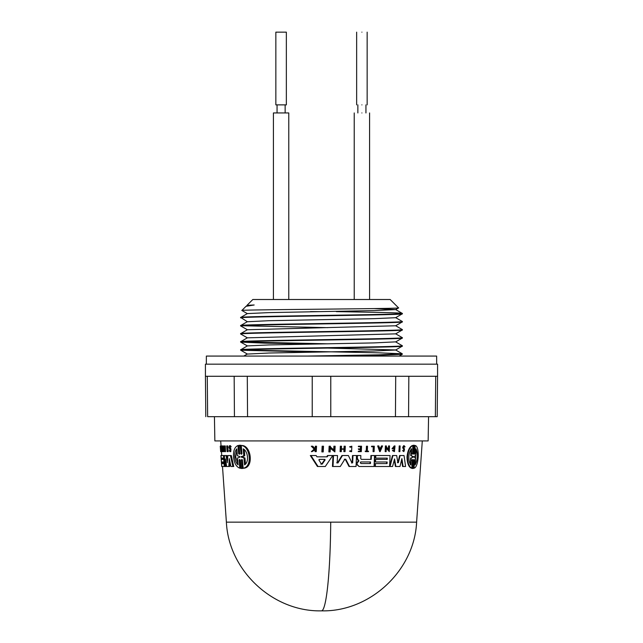 <?xml version="1.0" encoding="UTF-8"?>
<svg xmlns="http://www.w3.org/2000/svg" width="643" height="643" viewBox="0 0 643 643"><rect width="100%" height="100%" fill="white"/><g stroke="black" fill="none" stroke-linecap="round" stroke-linejoin="round"><path stroke-width="0.96" d="M399.464 451.635L398.973 451.635L399.215 445.937L400.123 445.937L399.882 451.635L399.464 451.635L399.705 445.937M322.44 451.916L321.862 451.916L322.143 446.21L323.501 446.21L323.22 451.916L322.44 451.916L322.722 446.21M336.667 462.799L337.945 462.968L342.462 455.533L347.879 455.533M351.488 462.968L352.179 462.799L352.493 455.533L356.511 455.533L356.053 466.488L349.511 466.488L345.741 459.223L344.318 459.223M349.511 466.488L349.012 466.488L345.235 459.223M344.833 459.223L345.741 459.223L344.833 459.223L340.284 466.488L332.463 466.488L332.978 455.533L336.996 455.533M337.414 462.968L341.947 455.533L348.377 455.533L351.978 462.968L352.677 462.799L352.983 455.533M359.051 466.488L356.608 464.35L356.664 463.105L358.376 461.079L356.873 458.21L356.986 455.533L360.369 455.533L356.986 455.533L357.476 455.533L357.355 458.21L358.858 461.079L357.146 463.105L357.098 464.35L359.051 466.488L374.065 466.488L374.515 455.533L371.381 455.533L374.041 455.533M361.414 459.375L370.754 459.375L370.907 455.533L371.381 455.533L371.228 459.375L361.414 459.375L360.723 458.604L360.852 455.533L357.476 455.533M404.736 446.989L404.045 446.314L403.515 447.239L404.487 449.039L403.876 451.635L402.598 450.695L402.976 450.462C403.683 451.169 403.941 450.847 403.74 449.497L402.631 447.311L403.708 445.671L405.098 446.789L404.238 446.989L403.933 446.379M393.203 448.195L394.127 448.195L394.103 448.774L392.487 448.774L394.272 445.937L395.035 445.937L394.424 451.659L392.391 450.574L393.379 450.02L394.456 450.775L394.625 446.764L393.645 448.195M394.215 450.743L394.641 446.901M392.487 448.774L392.005 448.774L394.272 445.937M388.38 450.068L388.549 445.937L389.505 445.937L389.272 451.635L386.29 447.624L386.13 451.635L385.639 451.635L385.864 445.937L386.363 445.937L386.33 446.676L388.854 450.068L389.023 445.937M389.272 451.635L385.816 447.624M385.639 451.635L385.165 451.635L385.398 445.937L385.864 445.937M411.97 453.444L412.782 453.444L413.16 445.294L413.851 445.294M413.465 453.452L414.221 453.452L414.598 445.519L415.153 445.519C419.823 446.033 418.931 467.035 414.068 468.2L414.446 460.267L413.144 460.267M414.068 468.2L413.505 468.2L413.891 460.267M412.75 468.425L412.067 468.425L412.452 460.267L411.657 460.275M411.825 468.192L411.287 468.192C408.594 466.866 407.164 463.089 407.003 456.86C407.694 450.679 409.47 446.901 412.34 445.519L412.878 445.519C409.993 446.909 408.201 450.687 407.517 456.86C407.678 463.081 409.109 466.866 411.825 468.192L412.227 460.026L412.637 459.432L413.007 460.203L412.452 460.267M389.562 466.488L392.479 455.533L396.675 455.533L397.864 462.679L398.371 462.679L400.123 455.533L402.076 455.533M397.374 462.679L397.888 462.679L399.633 455.533L404.037 455.533L405.58 466.488L403.073 466.488L401.891 458.596L399.962 466.488L395.895 466.488L394.545 458.917L392.576 466.488L390.036 466.488L392.953 455.533M403.073 466.488L402.574 466.488L401.586 459.849M395.895 466.488L395.413 466.488L394.263 460.01M390.036 466.488L389.602 466.488L390.052 455.533L375.793 455.533L375.689 458.121L375.215 458.121L375.319 455.533L389.57 455.533M389.602 466.488L374.877 466.488L374.99 463.595L386.596 463.595L386.66 461.979M375.343 466.488L375.464 463.595L387.07 463.595L387.134 461.979L375.054 461.979L375.166 459.407L386.764 459.407L386.821 458.121M316.975 456.835L327.223 456.835L328.099 455.533L332.712 455.533L325.302 466.488L318.02 466.488L310.955 455.533L316.155 455.533L316.975 456.835L326.66 456.835L327.544 455.533L332.174 455.533L329.666 455.533M318.02 466.488L317.425 466.488L310.328 455.533L315.552 455.533M333.701 450.341L333.894 446.21L335.148 446.21L334.882 451.916L330.341 447.906L330.156 451.916L329.417 451.916L329.682 446.21L330.422 446.21L330.389 446.957L334.231 450.341L334.424 446.21M334.882 451.916L329.795 447.906M329.417 451.916L328.862 451.916L329.136 446.21L329.682 446.21M379.483 447.882L380.632 447.882L381.46 445.937L382.569 445.937L380.142 451.627L378.132 445.937L378.799 445.937L379.483 447.882L381.106 447.882L381.934 445.937M380.142 451.627L379.675 451.627L377.666 445.937L378.132 445.937M344.375 451.635L343.868 451.635L343.973 449.224L341.401 449.224L341.296 451.635L340.597 451.635L340.838 446.21L341.537 446.21L341.417 448.894L343.989 448.894L344.109 446.21L345.291 446.21L345.058 451.635L344.375 451.635L344.487 449.224L341.401 449.224M340.597 451.635L340.083 451.635L340.324 446.21L340.838 446.21M360.393 448.894L360.49 446.692M358.858 446.692L358.882 446.21L361.543 446.21L361.318 451.635L358.657 451.635L358.673 451.177L360.787 451.177L360.852 449.561L358.738 449.561L358.77 448.894L360.876 448.894L360.972 446.692L358.376 446.692L358.4 446.21L361.061 446.21M358.657 451.635L358.167 451.635L358.673 451.177M360.305 451.177L360.369 449.561M358.738 449.561L358.288 448.894L358.77 448.894M314.596 448.718L315.231 448.131L315.327 446.21L316.549 446.21L316.268 451.635L315.649 451.635L315.761 449.545L312.008 451.635L314.789 449.103L311.935 446.21L312.755 446.21L315.199 448.718L315.834 448.131L315.938 446.21M315.649 451.635L315.046 451.635L315.102 449.545M312.008 451.635L311.381 451.635L314.178 449.103L311.308 446.21L311.935 446.21M351.834 446.218L350.089 446.813L350.427 447.247L349.591 446.813L351.834 446.21L351.6 451.683L349.969 451.145L350.331 450.695L349.969 451.145M351.11 451.683L349.471 451.145M367.306 451.177L368.503 451.177L368.487 451.635L365.578 451.635L365.594 451.177L366.727 451.177L366.928 446.21L367.515 446.21L367.306 451.177L368.029 451.177M365.578 451.635L365.12 451.177L365.594 451.177M366.245 451.177L366.454 446.21L366.928 446.21M372.008 446.748L372.032 446.21L374.298 446.21L374.081 451.635L373.519 451.635L373.72 446.748L371.541 446.748L371.558 446.21L373.824 446.21M373.519 451.635L373.044 451.635L373.245 446.748M240 445.294L241.021 445.294L241.84 453.958M241.021 445.294L239.067 445.294L240.072 445.294L241.213 454.247L241.929 453.452L241.278 445.519L242.226 445.519C251.244 446.009 253.808 467.051 244.099 468.2L243.142 468.2L242.491 460.267L241.816 459.432L241.294 460.267L241.961 468.425L240.932 468.425L240.185 459.906L239.614 459.432L239.156 460.026L239.791 468.192C236.278 466.866 234.181 463.081 233.497 456.86C233.232 450.687 234.727 446.909 237.982 445.519L238.899 445.519L239.662 453.91M242.323 459.761L242.909 468.425L241.872 468.425M240.136 459.801L240.715 468.192L239.791 468.192M229.929 455.533L228.691 455.533L230.443 455.533L232.87 466.488L230.893 466.488L229.262 458.596L228.836 466.488L226.666 466.488L225.396 458.917L225.267 466.488L224.383 466.488L224.463 455.533L226.039 455.533L227.292 462.679L227.855 455.533L230.25 455.533M230.443 455.533L231.295 455.533L233.739 466.488L232.87 466.488M229.921 461.835L229.672 466.488L228.836 466.488M226.135 463.362L226.087 466.488L225.267 466.488M225.283 455.533L226.039 455.533L225.283 455.533M226.039 455.533L226.866 455.533L227.662 460.099M222.1 459.407L223.008 459.407L222.92 458.121L222.012 458.121M222.486 455.533L223.475 455.533L224.246 466.488L221.787 466.488L221.586 463.595L223.306 463.595L223.193 461.979L222.277 461.979M222.92 458.121L221.208 458.121L221.023 455.533L224.294 455.533L224.439 457.663M222.39 463.595L223.306 463.595M224.15 450.02L224.64 450.775L224.351 446.764L223.925 448.195L224.319 448.774L223.716 448.774L224.142 445.937L225.275 445.937L225.524 451.659L224.704 451.659L224.005 450.574L224.15 450.02L224.97 450.02M222.526 445.937L223.338 445.937L223.74 451.635L222.928 451.635L221.851 447.624L222.02 451.635L221.626 445.937L222.679 450.068L222.526 445.937L222.928 451.635L222.132 451.635M221.875 449.578L221.923 451.627L221.112 451.627L220.493 445.937L220.766 447.882L221.023 445.937L221.112 451.627M229.864 450.96L229.503 450.462C230.09 451.169 230.242 450.847 229.961 449.497L228.94 447.311L229.535 445.671L230.387 445.671L231.175 446.789L229.262 446.644L230.09 449.039L229.921 451.635L229.262 450.695L230.162 450.462M230.057 446.965L230.95 449.039L230.773 451.635L229.921 451.635M226.931 445.937L227.767 445.937L228.177 451.635L227.108 451.635L226.698 445.937L227.341 451.635M416.616 522.156C414.357 570.63 370.022 611.983 321.5 610.85A95.349 9.235 90 0 0 330.711 522.156L416.616 522.156L422.298 440.921M221.055 445.937L220.702 440.921M221.481 451.627L220.678 451.635L220.268 446.21L220.662 451.635M221.722 455.533L221.449 451.635M221.956 458.121L222.044 459.407M222.221 461.979L222.333 463.595M330.711 522.156L226.384 522.156L222.494 466.488M229.535 445.671L230.065 446.989M231.175 446.789L230.315 446.789M239.067 445.294L239.726 453.444L239.252 454.288L238.617 453.524L237.982 445.519M414.221 453.444L414.775 453.452L414.389 454.28L414.012 453.572L414.405 445.294L413.706 445.294L413.296 453.693L412.902 454.288L412.541 453.813L412.878 445.519M413.304 468.425L412.621 468.425L413.304 468.425L413.722 460.026L414.116 459.432L414.446 460.267M403.74 449.497L404.238 449.497L403.129 447.311L404.206 445.671M356.881 458.073L357.371 458.073M337.945 462.968L337.189 462.799L337.945 462.968M428.568 416.68L428.142 440.921L214.858 440.921L214.432 416.68M221.731 466.488L220.919 455.533L221.731 466.488M238.087 464.873C236.214 463.169 235.105 460.501 234.751 456.86C234.534 453.275 235.234 450.606 236.825 448.846L237.363 455.75L239.767 456.538L239.815 457.181L237.54 457.969L238.087 464.873M236.905 449.923L235.635 456.86L237.998 463.796M243.986 457.993L241.012 456.86L243.793 455.726L243.215 448.846C247.981 451.225 249.291 462.06 244.565 464.873L243.986 457.993L244.959 457.993L245.465 464.005M244.26 449.722L244.766 455.726L241.961 456.86L244.959 457.993M318.872 459.898L319.274 459.399L324.795 459.399L325.133 459.898L322.191 464.125L321.46 464.125L318.872 459.898M410.861 464.873C409.462 463.169 408.771 460.501 408.803 456.86C409.077 453.275 410.009 450.606 411.6 448.846L411.279 455.75L413.031 456.538L413.007 457.181L411.182 457.969L410.861 464.873M413.979 457.189L414.012 456.53L415.643 455.726L415.981 448.846C418.135 453.974 417.87 459.311 415.193 464.873L415.531 457.993L413.979 457.189M361.109 461.947L370.537 461.947L370.472 463.563L361.036 463.563L360.313 462.751L361.109 461.947L360.627 461.947M437.578 376.276L437.578 364.155L205.422 364.155L205.422 376.276L437.578 376.276L437.192 416.68L207.649 416.68C205.205 416.68 205.205 416.68 207.649 416.68L207.271 376.276M205.422 376.276L205.808 416.68M436.645 364.155L436.645 356.077L206.355 356.077L206.355 364.155M361.905 112.951C371.799 112.951 371.799 112.951 361.905 112.951C352.002 112.951 352.002 112.951 361.905 112.951M288.771 299.509L288.771 112.951L273.42 112.951L273.42 299.509M285.138 112.951L285.138 104.873M277.061 112.951L277.061 104.873M361.905 32.15C368.672 32.15 368.672 32.15 361.905 32.15C355.129 32.15 355.129 32.15 361.905 32.15M361.905 104.873C368.68 104.873 368.68 104.873 361.905 104.873C355.129 104.873 355.129 104.873 361.905 104.873M286.352 32.15L275.847 32.15L275.847 104.873L286.352 104.873L286.352 32.15M402.301 313.824L395.622 317.698L373.937 318.671L269.063 320.696L247.378 321.741L240.699 317.465C235.708 316.115 407.292 314.765 402.301 313.422L402.301 313.824C407.292 315.174 235.708 316.517 240.699 317.867M374.009 308.576L395.654 309.58L373.937 310.593L269.063 312.611L247.378 313.591L240.699 317.465M241.744 349.985L378.639 352.814L402.277 353.795L402.277 354.261L378.639 355.241L332.56 356.077M402.301 353.827L378.639 354.832L306.671 356.077M402.301 346.151L402.301 345.741C407.292 347.091 235.708 348.434 240.699 349.784L240.699 350.186C235.708 348.844 407.292 347.493 402.301 346.151L395.622 350.017L373.937 350.998L269.063 353.015L247.378 354.06L240.723 350.218L315.199 352.107M402.301 345.741L395.622 341.867L373.937 342.912L269.063 344.937L247.378 345.91L240.699 349.784M402.301 338.065L402.301 337.663C407.292 339.006 235.708 340.356 240.699 341.706L240.699 342.108C235.708 340.758 407.292 339.416 402.301 338.065L395.622 341.939M402.301 329.988L402.301 329.586C407.292 330.928 235.708 332.278 240.699 333.621L240.699 334.03C235.708 332.68 407.292 331.33 402.301 329.988L395.622 333.862L247.378 337.832L240.699 341.706M402.301 321.91L402.301 321.5C407.292 322.85 235.708 324.193 240.699 325.543L240.699 325.945C235.708 324.602 407.292 323.252 402.301 321.91L395.622 325.776L247.378 329.746L240.699 333.621M247.378 321.669L240.699 325.543M240.699 342.108L264.361 343.121L315.199 344.029M241.744 341.907L327.801 343.82M240.699 334.03L247.378 337.832M395.622 333.789L402.301 337.663M240.699 325.945L247.378 329.746M241.744 325.744L327.801 327.657M395.622 325.712L402.301 329.586M395.622 317.626L402.301 321.5M390.18 299.509L252.82 299.509L246.992 305.337L254.17 304.983L246.028 306.301L241.864 310.465C237.597 309.621 403.86 308.769 398.572 307.901L390.18 299.509M254.17 304.983L247.378 305.505L246.028 306.301M310.44 311.63L319.667 311.63M247.378 313.655L241.864 310.465M336.329 311.63C374.033 312.249 402.831 312.82 402.301 313.422L395.622 309.548M361.036 463.563L369.998 463.563L370.063 461.947M415.249 463.876L416.214 450.582M413.007 457.181L411.182 457.969M412.46 457.181L412.485 456.538L413.031 456.538M411.279 455.75L412.485 456.538M410.748 455.75L411.07 448.846M410.33 464.873L410.644 457.969M320.873 464.125L321.621 464.125L324.562 459.898L324.225 459.399L319.274 459.399M379.74 449.963L380.487 448.211L379.595 448.211L380.961 448.211L380.214 449.963L379.595 448.211M369.998 463.563L370.472 463.563M244.766 455.726L243.793 455.726M220.959 448.211L220.999 449.963L220.798 448.211M333.002 466.488L333.516 455.533L337.519 455.533L337.189 462.799M404.238 449.497C404.439 450.847 404.182 451.169 403.474 450.462L402.976 450.462M403.908 450.96L403.474 450.462L402.598 450.695M403.876 451.635L403.097 450.695M394.424 451.659L392.865 450.574L393.379 450.02M412.067 468.425L412.621 468.425L412.999 460.267M414.775 453.444L415.153 445.519M414.405 445.294L413.16 445.294M375.528 461.979L375.633 459.407L387.239 459.407L387.295 458.121L375.689 458.121M341.417 448.894L344.495 448.894L344.616 446.21M350.427 447.247L351.809 446.781L351.625 451.121L350.331 450.695M242.909 468.425L240.932 468.425M241.278 445.519C250.207 446.033 252.739 467.035 243.142 468.2M223.193 461.979L221.473 461.979L221.296 459.407L223.008 459.407M224.455 445.937L224.704 451.659M346.738 455.533L342.462 455.533M336.176 455.533L333.516 455.533M370.754 459.375L371.228 459.375M356.664 463.105L357.146 463.105M358.247 460.364L358.738 460.364M401.594 455.533L400.123 455.533M371.863 455.533L371.381 455.533M392.865 450.574L392.391 450.574M375.793 455.533L375.319 455.533M386.596 463.595L387.07 463.595M386.764 459.407L387.239 459.407M326.66 456.835L327.223 456.835M343.989 448.894L344.495 448.894M315.834 448.131L315.231 448.131M314.178 449.103L314.789 449.103M350.089 446.813L349.591 446.813M221.771 455.533L220.967 455.533M225.026 448.195L224.278 448.195M225.09 448.774L224.319 448.774M222.398 445.937L221.731 445.937M222.446 446.676L221.787 446.676M221.626 445.937L221.023 445.937M247.378 345.91L240.723 342.14M327.801 348.072L395.622 349.953L402.277 353.795M230.307 448.147L229.455 448.147M242.242 460.267L241.294 460.267M412.782 453.444L413.32 453.444M242.202 457.189L241.254 457.189M234.438 416.68L234.165 376.276M247.29 376.276L247.555 416.68M435.351 416.68L435.729 376.276M408.562 416.68L408.835 376.276M395.445 416.68L395.71 376.276M330.775 416.68L330.775 376.276M312.225 416.68L312.225 376.276M324.562 459.898L325.133 459.898M241.205 456.53L242.146 456.53M356.608 464.35L357.098 464.35M357.42 461.787L357.91 461.787M358.858 461.079L358.376 461.079M403.024 448.669L403.523 448.669M240.739 453.444L241.68 453.444M240.08 460.275L239.156 460.275M238.609 453.444L239.534 453.444M230.95 449.039L230.09 449.039M369.58 299.509L369.58 112.951M365.939 112.951L365.939 104.873M367.153 32.15L367.153 104.873M356.648 32.15L356.648 104.873M357.862 112.951L357.862 104.873M354.229 299.509L354.229 112.951M412.412 468.45L412.959 468.45M413.513 445.269L414.06 445.269M351.11 451.691L351.6 451.691M242.379 468.45L241.438 468.45M240.498 445.269L239.566 445.269M226.384 522.156C228.643 570.63 272.978 611.983 321.5 610.85M247.378 353.988L243.761 356.077M402.277 354.261L399.134 356.077M395.622 309.621L398.564 307.925"/></g></svg>
